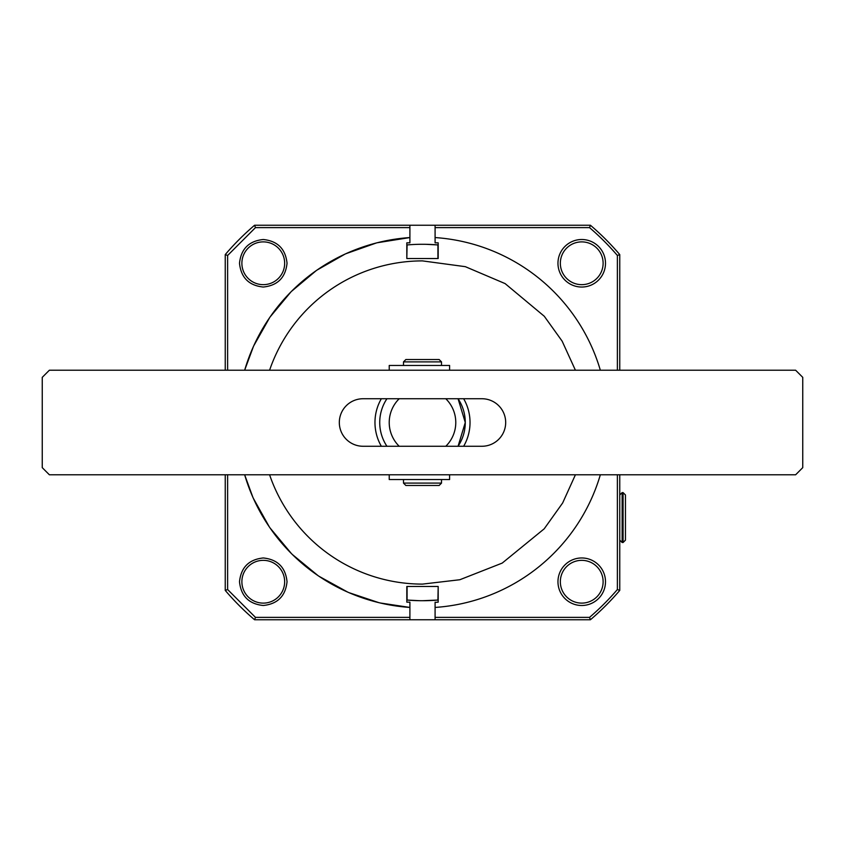 <?xml version="1.0" encoding="UTF-8"?>
<svg xmlns="http://www.w3.org/2000/svg" width="845" height="845" viewBox="0 0 845 845"><rect width="100%" height="100%" fill="white"/><g stroke="black" fill="none" stroke-linecap="round" stroke-linejoin="round"><path stroke-width="1.27" d="M408.969 244.796L407.079 244.944A178.221 178.221 0 0 1 422.5 244.279L420.483 244.289M244.659 474.784A185.372 185.372 0 0 0 409.899 607.439L409.899 619.755L435.09 619.755L435.09 617.378L589.535 617.378A256.669 256.669 0 0 0 617.378 589.535L617.378 474.784M422.5 600.721L437.921 600.056L438.185 586.483L406.815 586.483L406.815 602.168L409.899 602.168L409.899 607.439L380.218 602.981M438.185 602.168L438.185 586.483L438.185 602.168L435.09 602.358M435.09 617.378L435.09 607.439A185.372 185.372 0 0 0 600.341 474.784A185.372 185.372 0 0 1 435.09 607.439L435.09 602.168M575.413 474.784L562.643 502.986L544.191 528.833L502.215 563.087L459.838 579.733L422.5 584.106A161.606 161.606 0 0 1 269.587 474.784M581.73 287.036A23.766 23.766 0 0 1 557.964 263.27A23.766 23.766 0 0 1 581.73 239.505A23.766 23.766 0 0 1 605.495 263.27A23.766 23.766 0 0 1 581.73 287.036M581.73 241.881A21.389 21.389 0 0 0 560.341 263.27A21.389 21.389 0 0 0 581.73 284.659A21.389 21.389 0 0 0 603.119 263.27A21.389 21.389 0 0 0 581.73 241.881M581.73 605.495A23.766 23.766 0 0 1 557.964 581.73A23.766 23.766 0 0 1 581.73 557.964A23.766 23.766 0 0 1 605.495 581.73A23.766 23.766 0 0 1 581.73 605.495M581.73 560.341A21.389 21.389 0 0 0 560.341 581.73A21.389 21.389 0 0 0 581.73 603.119A21.389 21.389 0 0 0 603.119 581.73A21.389 21.389 0 0 0 581.73 560.341M263.27 287.036C248.916 285.547 240.994 277.625 239.505 263.27C241.015 248.916 248.937 240.994 263.27 239.505C277.625 240.994 285.547 248.916 287.036 263.27C285.525 277.625 277.604 285.547 263.27 287.036M263.27 241.881A21.389 21.389 0 0 0 241.881 263.27A21.389 21.389 0 0 0 263.27 284.659A21.389 21.389 0 0 0 284.659 263.27A21.389 21.389 0 0 0 263.27 241.881M263.27 605.495C248.916 604.006 240.994 596.084 239.505 581.73C241.015 567.375 248.937 559.453 263.27 557.964C277.625 559.453 285.547 567.375 287.036 581.73C285.525 596.084 277.604 604.006 263.27 605.495M263.27 560.341A21.389 21.389 0 0 0 241.881 581.73A21.389 21.389 0 0 0 263.27 603.119A21.389 21.389 0 0 0 284.659 581.73A21.389 21.389 0 0 0 263.27 560.341M422.5 244.279A178.221 178.221 0 0 1 437.921 244.944L437.921 258.517L438.185 242.832L438.185 258.517L406.815 258.517L407.079 244.944M437.921 244.944L426.028 244.311M406.815 242.832L406.815 258.517L406.815 242.832L409.899 242.832L409.899 237.561L409.899 242.832M377.113 242.768L409.899 237.561L409.899 227.622L255.465 227.622L254.588 225.245L590.412 225.245L589.535 227.622L435.09 227.622L435.09 242.642M406.815 602.168L406.815 586.483M437.921 600.056A178.221 178.221 0 0 1 407.079 600.056L407.079 586.483L437.921 586.483M407.079 600.056L419.564 600.7M619.755 494.409L619.755 496.036M600.341 370.216A185.372 185.372 0 0 0 435.09 237.561A185.372 185.372 0 0 1 600.341 370.216A185.372 185.372 0 0 0 435.09 237.561M435.09 227.622L435.09 225.245M617.378 370.216L617.378 255.465A256.669 256.669 0 0 0 589.535 227.622M269.587 370.216A161.606 161.606 0 0 1 422.5 260.894L465.331 266.671L505.099 283.593L544.286 316.262L562.147 341.158L575.413 370.216M435.09 242.832L438.185 242.832M409.899 237.561A185.372 185.372 0 0 0 244.659 370.216M619.755 370.216L619.755 254.588L617.378 255.465M617.378 589.535L619.755 590.412L619.755 474.784M589.535 617.378L590.412 619.755A259.045 259.045 0 0 0 619.755 590.412M435.09 619.755L590.412 619.755M619.755 254.588A259.045 259.045 0 0 0 590.412 225.245M409.899 617.378L255.465 617.378L254.588 619.755L409.899 619.755M409.899 227.622L409.899 225.245M225.245 370.216L225.245 254.588A259.045 259.045 0 0 1 254.588 225.245M254.588 619.755A259.045 259.045 0 0 1 225.245 590.412L225.245 474.784M244.649 370.216L253.468 346.408M253.753 345.785L269.745 317.477M270.146 316.907L290.933 291.916M291.419 291.419L316.336 270.537M316.907 270.146L345.151 254.039M345.785 253.753L376.458 242.937M255.465 227.622L227.622 255.465L227.622 370.216M225.245 254.588L227.622 255.465M227.622 474.784L227.622 589.535L255.465 617.378M378.94 602.686L348.9 592.63M347.802 592.155L318.998 576.279M318.058 575.656L292.328 554.478M291.419 553.581L269.977 527.861M269.344 526.942L253.331 498.286M252.845 497.198L244.649 474.784M227.622 589.535L225.245 590.412M625.458 497.589L625.458 540.135L625.458 494.98L623.082 492.603L622.131 492.603L619.755 494.98M625.458 501.581L625.458 499.501M625.458 533.544L625.458 535.624M339.32 422.5A23.766 23.766 0 0 0 363.086 446.266L481.914 446.266A23.766 23.766 0 0 0 505.68 422.5A23.766 23.766 0 0 0 481.914 398.734L363.086 398.734A23.766 23.766 0 0 0 339.32 422.5M795.62 370.216L49.38 370.216L42.25 377.345L42.25 467.655L49.38 474.784L795.62 474.784L802.75 467.655L802.75 377.345L795.62 370.216M463.662 398.734A47.531 47.531 0 0 1 463.662 446.266M381.338 446.266A47.531 47.531 0 0 1 381.338 398.734M458.064 398.734A42.778 42.778 0 0 1 458.064 446.266L465.278 422.5L458.064 398.734M399.21 446.266L445.79 446.266A33.272 33.272 0 0 0 445.79 398.734L399.21 398.734A33.272 33.272 0 0 0 399.21 446.266M386.936 446.266A42.778 42.778 0 0 1 386.936 398.734M441.512 365.462L441.512 361.892L403.487 361.892L403.487 365.462M403.487 479.537L403.487 483.097L441.512 483.097L441.512 479.537M441.512 361.903L439.136 359.526L405.864 359.526L403.487 361.903M403.487 483.108L405.864 485.484L439.136 485.484L441.512 483.108M449.603 474.784L449.603 479.537L389.228 479.537L389.228 474.784M449.603 370.216L449.603 365.462L389.228 365.462L389.228 370.216M623.082 492.603L623.082 542.511L622.131 542.511L622.131 492.603M622.131 542.511L619.755 540.135M623.082 542.511L625.458 540.135"/></g></svg>
